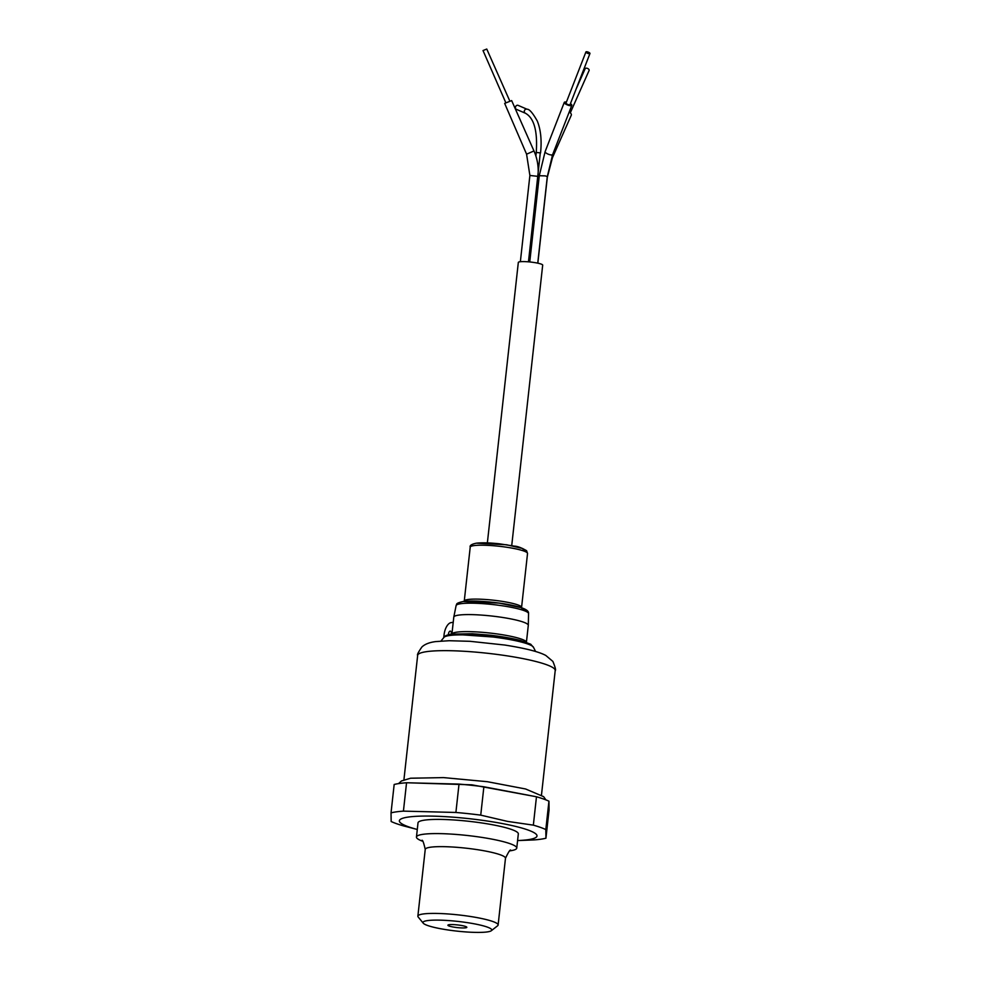 <?xml version="1.0" encoding="UTF-8"?>
<svg xmlns="http://www.w3.org/2000/svg" width="981" height="981" viewBox="0 0 981 981"><rect width="100%" height="100%" fill="white"/><g stroke="black" fill="none" stroke-linecap="round" stroke-linejoin="round"><path stroke-width="1.47" d="M422.419 841.171A50.46 7.112 6.3 0 1 416.459 837.026A50.46 7.112 6.3 0 1 423.338 834.267A50.46 7.112 6.3 0 1 480.126 837.136A50.46 7.112 6.3 0 1 516.754 848.099A50.46 7.112 6.3 0 1 510.034 850.834M423.252 923.195L418.188 917.002A40.368 5.69 6.3 0 1 417.869 916.156A40.368 5.69 6.3 0 1 423.375 913.949A40.368 5.69 6.3 0 1 468.808 916.242A40.368 5.69 6.3 0 1 498.115 925.009A40.368 5.69 6.3 0 1 497.612 925.77L491.334 930.711A34.605 4.88 6.3 0 1 487.03 931.95A34.605 4.88 6.3 0 1 450.475 930.319A34.605 4.88 6.3 0 1 423.252 923.195A34.605 4.88 6.3 0 1 427.704 920.57A34.605 4.88 6.3 0 1 468.979 922.9A34.605 4.88 6.3 0 1 491.334 930.711M516.754 848.099L518.324 833.911A50.46 7.112 -173.7 0 0 481.696 822.949A50.46 7.112 -173.7 0 0 424.908 820.079A50.46 7.112 -173.7 0 0 418.016 822.838L416.459 837.026M449.212 924.691A9.516 1.337 6.3 0 1 459.917 925.242A9.516 1.337 6.3 0 1 466.821 927.303A9.516 1.337 6.3 0 1 465.521 927.83A9.516 1.337 6.3 0 1 454.816 927.278A9.516 1.337 6.3 0 1 447.912 925.218A9.516 1.337 6.3 0 1 449.212 924.691M545.939 838.215L545.816 829.558L548.943 801.183L549.066 809.852L545.939 838.215A83.618 11.784 -173.7 0 1 533.554 839.957L517.588 840.558A69.197 9.749 -173.7 0 0 502.971 823.684A69.197 9.749 -173.7 0 0 414.755 816.413A69.197 9.749 -173.7 0 0 417.293 829.472L403.632 825.928A83.618 11.784 -173.7 0 1 391.161 821.514L391.039 812.857A83.618 11.784 -173.7 0 1 396.79 811.79A83.618 11.784 -173.7 0 1 403.424 811.128L406.551 782.752A83.618 11.784 -173.7 0 0 399.917 783.414A83.618 11.784 -173.7 0 0 394.166 784.481L391.039 812.857M545.816 829.558A83.618 11.784 -173.7 0 0 533.345 825.144L507.508 821.391L480.739 815.137A83.618 11.784 -173.7 0 0 455.895 812.464L403.424 811.128M545.902 799.883L543.633 796.67L525.595 788.982L487.41 781.71L443.535 777.602L410.598 778.215L401.45 780.974L398.531 783.611M406.551 782.752L459.022 784.089L455.895 812.464M480.739 815.137L483.878 786.774A83.618 11.784 -173.7 0 0 459.022 784.089M483.878 786.774L536.472 796.768L533.345 825.144M548.943 801.183A83.618 11.784 -173.7 0 0 536.472 796.768M535.663 796.621L471.861 784.825L407.986 782.789M531.113 645.4L524.639 641.77L510.255 638.226L452.339 634.118M448.391 634.707A2.882 1.41 100.9 0 1 450.193 631.114A2.882 1.41 100.9 0 1 450.414 631.126A2.882 1.41 100.9 0 1 451.272 634.155M528.293 625.375A37.486 5.285 -173.7 0 0 528.305 625.302A37.486 5.285 -173.7 0 0 509.887 618.717A37.486 5.285 -173.7 0 0 458.9 615.087A37.486 5.285 -173.7 0 0 453.798 617.074A37.486 5.285 -173.7 0 0 453.786 617.147L451.922 634.057A37.486 5.285 6.3 0 1 457.023 632.12A37.486 5.285 6.3 0 1 498.839 634.192A37.486 5.285 6.3 0 1 526.417 642.285L528.293 625.375M453.21 622.322L451.125 622.604A11.539 5.628 -79.1 0 0 444.074 634.732L443.755 637.662M570.304 112.827L589.115 70.436A2.158 1.189 -156.1 0 0 588.06 68.707A2.158 1.189 -156.1 0 0 585.583 68.29A2.158 1.189 -156.1 0 0 585.154 68.682L576.166 88.952M509.764 100.957L486.76 49.05L483.02 50.558L505.816 102.711M511.726 545.595L542.689 265.115A12.25 1.729 -173.7 0 0 533.787 262.454A12.25 1.729 -173.7 0 0 520.004 261.755A12.25 1.729 -173.7 0 0 518.324 262.418L487.361 542.91M533.971 150.951L526.576 154.189L529.887 175.464L537.907 176.347L538.152 173.306C538.495 165.531 537.098 158.088 533.971 150.951L511.653 100.589L504.663 103.397L526.613 154.25M518.483 105.568A2.158 1.876 113.3 0 0 515.515 106.831A2.158 1.876 113.3 0 0 516.46 109.369L525.362 113.207A2.158 1.876 113.3 0 1 527.079 109.247C529.348 109.026 532.769 112.987 537.33 121.104C540.789 129.823 541.868 140.43 540.556 152.926L536.251 152.447L535.871 155.954M552.095 156.016A4.034 2.207 -156.1 0 1 552.426 157.757L571.261 115.292A4.034 2.207 -156.1 0 0 569.201 112.006M570.439 103.667A4.034 1.239 -158.7 0 1 571.813 105.323A4.034 1.239 -158.7 0 1 569.581 105.605A4.034 1.239 -158.7 0 1 565.792 104.133A4.034 1.239 -158.7 0 1 564.283 102.392A4.034 1.239 -158.7 0 1 566.417 102.098M588.772 53.661A2.158 0.662 -158.7 0 1 586.736 52.876A2.158 0.662 -158.7 0 1 585.927 51.944A2.158 0.662 -158.7 0 1 587.116 51.797A2.158 0.662 -158.7 0 1 589.152 52.569A2.158 0.662 -158.7 0 1 589.961 53.514A2.158 0.662 -158.7 0 1 588.772 53.661M585.927 51.944L566.025 103.066A2.158 0.662 21.3 0 0 566.846 104.011A2.158 0.662 21.3 0 0 568.87 104.795A2.158 0.662 21.3 0 0 570.059 104.636L589.961 53.514M498.115 925.009L505.485 858.252A40.368 5.69 -173.7 0 0 476.177 849.485A40.368 5.69 -173.7 0 0 430.757 847.179A40.368 5.69 -173.7 0 0 425.239 849.387C423.584 842.127 422.419 839.196 421.744 840.619M417.661 655.369C416.9 654.928 418.323 652.132 421.916 646.97C424.908 644.137 429.555 642.347 435.858 641.574L449.237 640.716L470.058 641.316L504.712 645.032C527.582 648.649 539.722 652.144 545.841 655.48L552.892 661.427C555.271 667.252 556.043 670.293 555.209 670.563A69.197 9.749 -173.7 0 0 504.982 655.529A69.197 9.749 -173.7 0 0 427.103 651.58A69.197 9.749 -173.7 0 0 417.661 655.369L403.939 779.65M449.838 635.48A45.249 6.377 6.3 0 1 499.562 637.883A45.249 6.377 6.3 0 1 533.603 647.534L530.733 644.235L520.31 640.421C511.898 638.263 501.671 636.497 489.642 635.136L472.364 633.738L451.652 634.094C447.226 634.781 444.601 635.958 443.78 637.613A45.249 6.377 6.3 0 1 449.838 635.48M525.706 611.261L520.936 607.619L499.096 603.107L463.817 601.549M456.104 605.596C457.158 604.284 454.792 603.413 463.118 601.525C472.989 600.041 498.017 602.101 513.394 605.547C528.869 609.005 528.612 611.997 528.551 613.603A36.456 5.138 -173.7 0 0 510.647 607.19A36.456 5.138 -173.7 0 0 461.058 603.671A36.456 5.138 -173.7 0 0 456.104 605.596L453.798 617.074M470.218 547.165C469.531 545.534 471.542 544.21 476.239 543.204C481.745 542.554 489.433 542.751 499.292 543.793L514.559 546.159C517.453 546.233 521.475 547.741 526.613 550.709L527.533 553.492A28.829 4.059 -173.7 0 0 506.601 547.226A28.829 4.059 -173.7 0 0 474.142 545.583A28.829 4.059 -173.7 0 0 470.218 547.165L464.258 601.071A28.829 4.059 6.3 0 1 468.195 599.489A28.829 4.059 6.3 0 1 500.641 601.132A28.829 4.059 6.3 0 1 521.573 607.398L521.561 607.73M524.124 551.126L522.714 548.526L506.576 544.762L476.938 543.216M540.261 153.036L528.526 261.841M552.426 157.757L547.14 178.002M537.747 263.153L547.3 176.605L545.313 175.881L539.28 175.722L529.752 261.952M547.3 176.605L552.646 154.557A4.034 1.239 -158.7 0 1 550.427 154.839A4.034 1.239 -158.7 0 1 546.638 153.379A4.034 1.239 -158.7 0 1 545.117 151.626L539.28 175.722M417.869 916.156L425.239 849.387M510.819 850.453C510.476 848.921 508.698 851.52 505.485 858.252M535.601 651.507L533.603 647.534M555.209 670.563L541.5 794.843M443.78 637.613L440.96 641.059M528.551 613.603L528.305 625.302M527.533 553.492L521.573 607.398M529.887 175.464L520.359 261.706M537.907 176.347L528.465 261.829M547.226 178.137L537.833 263.178M536.251 152.447C537.698 131.049 534.069 117.965 525.362 113.207M527.079 109.247L518.164 105.396M545.117 151.626L564.283 102.392M552.646 154.557L571.813 105.323"/></g></svg>
